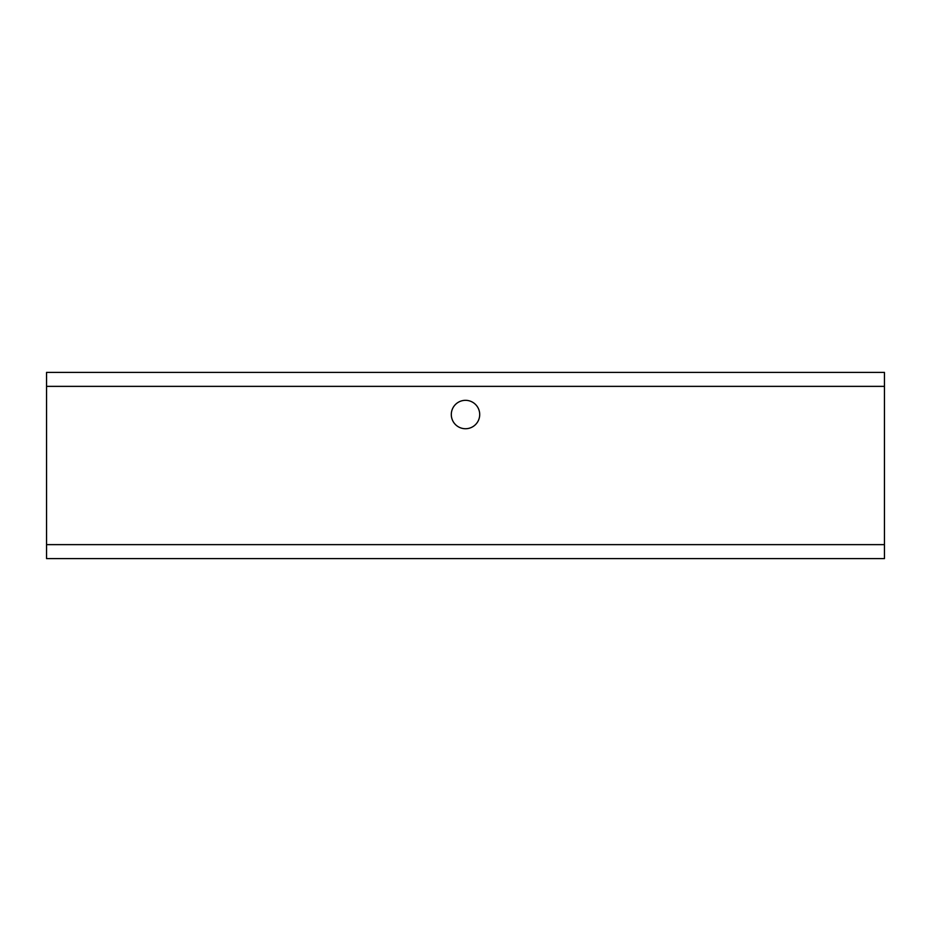 <?xml version="1.0" encoding="UTF-8"?>
<svg xmlns="http://www.w3.org/2000/svg" width="931" height="931" viewBox="0 0 931 931"><rect width="100%" height="100%" fill="white"/><g stroke="black" fill="none" stroke-linecap="round" stroke-linejoin="round"><path stroke-width="1.4" d="M451.302 414.528A14.198 14.198 0 0 1 472.599 402.227A14.198 14.198 0 0 1 472.599 426.829A14.198 14.198 0 0 1 451.302 414.528M46.55 544.635L46.55 558.6L884.45 558.6L884.45 544.635L46.55 544.635L46.55 386.365L884.45 386.365L884.45 544.635M884.45 386.365L884.45 372.4L46.55 372.4L46.55 386.365"/></g></svg>
